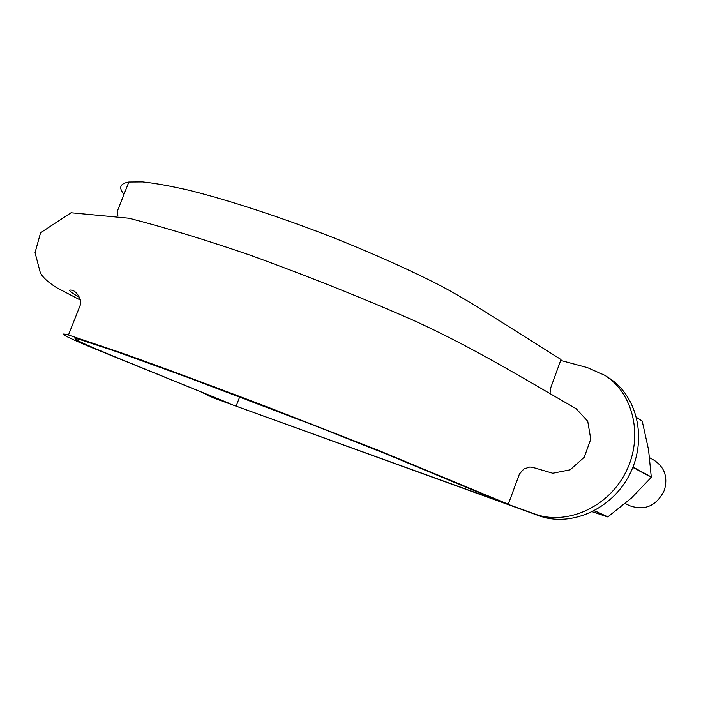 <?xml version="1.0" encoding="UTF-8"?>
<svg xmlns="http://www.w3.org/2000/svg" width="701" height="701" viewBox="0 0 701 701"><rect width="100%" height="100%" fill="white"/><g stroke="black" fill="none" stroke-linecap="round" stroke-linejoin="round"><path stroke-width="1.05" d="M508.286 504.247L377.217 449.858L269.92 407.956C216.653 387.618 163.885 368.025 125.093 354.145L68.461 334.999C57.088 332.029 63.905 335.84 88.904 346.425L229.017 403.25L123.735 360.419C85.04 344.673 64.825 335.385 80.08 339.599L117.821 352.095L187.509 377.331L317.176 426.594L388.03 454.747L498.104 500.558L508.286 504.247L519.467 473.937L523.849 469.004L529.763 467.024L532.76 467.365L552.73 473.254L570.141 469.828L584.257 457.201L590.759 439.203L587.736 421.231L576.143 408.718C524.909 379.32 472.588 347.161 413.318 320.296C363.837 298.503 310.061 277.009 252.01 255.812C208.136 240.636 167.145 228.105 129.028 218.23L71.046 212.754L40.57 232.776L35.05 252.64L40.281 272.566C42.638 277.272 48.089 282.31 56.615 287.682L80.317 300.046M550.013 393.611L550.539 388.328L561.01 359.525L494.512 317.667C473.306 304.085 454.747 293.141 438.844 284.825C409.077 269.64 374.325 254.077 334.596 238.156C282.065 217.564 229.043 200.223 189.156 190.295C170.404 185.958 154.877 183.163 142.557 181.892L128.879 182.006L117.128 211.763L117.899 215.785M236.263 405.87L239.707 396.871M123.998 194.37C118.39 187.631 120.011 183.513 128.879 182.006M649.713 457.762L654.252 460.347C664.618 467.269 668 477.206 664.408 490.148C656.714 505.754 645.235 510.976 629.954 505.824L625.178 503.502M201.24 392.043L214.129 398.203L534.53 513.903C566.277 525.794 607.933 507.708 625.713 472.334C643.807 437.1 633.555 393.287 604.832 375.324L587.543 367.675L560.686 360.419M214.129 398.203L538.806 515.691C570.465 527.555 611.955 509.592 629.638 474.411C647.636 439.378 637.384 395.767 608.74 377.848L604.832 375.324M208.136 395.811L209.249 396.24M594.273 510.836L607.907 516.856L631.312 498.131L651.299 477.346L648.556 449.849L642.204 421.047L636.613 417.507M607.618 516.917L592.415 511.791M636.648 417.63L642.204 421.047M651.404 477.048L633.634 467.409L633.397 465.911M632.171 468.96L633.529 467.716L651.299 477.346M594.483 510.722L607.907 516.856M538.806 515.691L534.53 513.903M68.461 334.999L80.396 304.786C82.411 299.984 76.435 291.379 72.545 290.363C66.91 289.127 69.233 291.476 79.493 297.417"/></g></svg>
